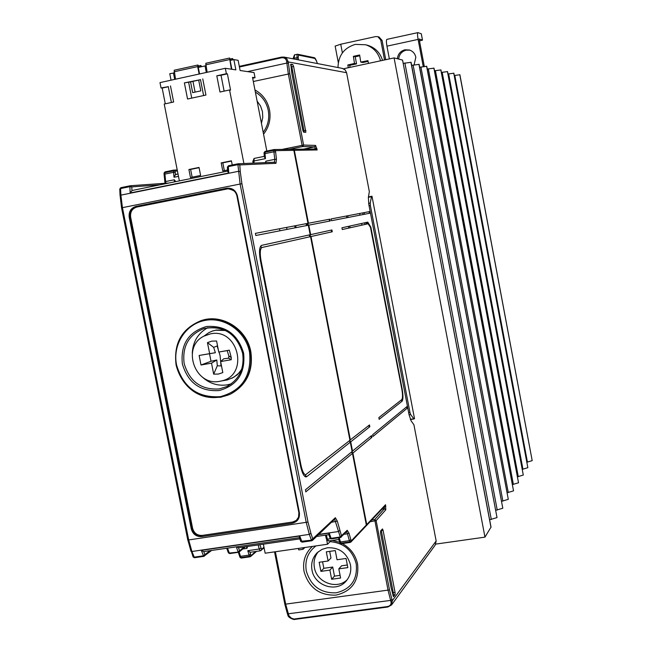 <?xml version="1.0" encoding="UTF-8"?>
<svg xmlns="http://www.w3.org/2000/svg" width="652" height="652" viewBox="0 0 652 652"><rect width="100%" height="100%" fill="white"/><g stroke="black" fill="none" stroke-linecap="round" stroke-linejoin="round"><path stroke-width="0.98" d="M257.132 101.141L260.515 105.942L262.446 111.557L262.764 117.515L261.436 123.309M331.469 220.718L369.928 213.212L369.154 212.894L369.643 211.582L370.018 212.723L369.953 213.204L331.477 220.718L331.126 218.925L369.643 211.582M406.351 407.068L407.264 408.176L406.954 406.579L372.7 434.664L373.001 436.449L407.264 408.176M318.274 551.755C314.647 556.327 313.351 561.616 314.394 567.607C316.701 582.619 337.125 590.117 347.304 579.604M311.998 570.068C310.849 563.222 312.61 557.411 317.271 552.651L321.901 549.432L327.345 547.77C339.252 547.281 346.945 552.92 350.442 564.673C351.518 570.997 350.059 576.49 346.049 581.152C336.277 592.978 314.386 585.781 311.998 570.068M370.89 436.139L371.021 437.011L371.893 437.378L371.55 435.601L352.088 451.404M368.853 425.446L368.967 426.351L369.839 426.718L369.497 424.941L349.92 440.173M332.275 231.77L331.395 231.427L331.925 229.969L332.275 231.77L311.02 236.521L350.368 439.961M329.847 219.17L329.317 220.62L330.197 220.971L329.847 219.17L308.453 223.245L307.711 224.361L308.795 225.152L310.654 234.63L331.925 229.969M231.077 393.816C246.815 384.737 253.4 370.719 250.841 351.754C246.969 329.13 222.25 313.49 201.688 320.442L200.563 320.808M192.258 353.319C192.853 341.705 198.037 333.156 207.809 327.671M398.641 59.063C399.203 54.393 401.697 51.426 406.123 50.163L409.953 50.163M397.386 58.745C397.948 54.059 400.45 51.076 404.9 49.805L409.554 50.025C412.928 51.239 415.014 53.635 415.829 57.221L414.11 64.833M380.532 60.815C378.356 52.698 373.4 47.343 365.65 44.76L355.307 44.393C344.085 47.8 338.306 55.518 337.989 67.547M367.166 45.167L368.005 45.395C375.332 47.808 380.181 52.804 382.537 60.383M490.989 527.386L402.577 60.147L491.013 527.118L484.966 537.134L394.085 57.906L343.539 68.762M484.966 537.134L435.797 544.094M295.136 227.817L294.753 225.861M389.366 58.916L386.946 46.162L418.103 39.405L423.229 66.537M342.382 52.885L340.727 44.222L375.674 36.577L377.858 36.683L380.735 40.017L384.525 59.96M385.748 59.691L382.088 40.416L379.056 37.05M368.062 61.402L362.789 62.535L360.752 62.087L367.932 60.644L368.502 63.399M355.21 56.773L356.562 63.88L349.692 65.355L347.834 64.972L354.492 63.431L353.376 56.349L355.21 56.773L359.749 55.787M350.075 67.36L349.692 65.355M353.376 56.349L359.635 54.996L360.752 62.087M355.283 55.925L357.687 55.404M354.492 63.431L356.562 63.88M348.282 67.743L347.834 64.972M348.364 67.726L348.192 66.952M368.29 62.633L368.462 63.407M421.282 33.822L422.496 40.106L419.497 40.921M418.103 39.405C417.419 35.469 417.353 33.203 417.908 32.616L421.265 33.757M382.431 42.233L383.629 48.533M386.946 39.364L386.856 39.381C386.237 39.984 386.261 42.241 386.946 46.162M422.455 40.074L419.122 38.949L424.297 66.365M340.727 44.222L335.152 46.113M402.48 60.049L394.085 57.906M410.899 62.201L497.02 517.59L411.062 62.307L403.189 63.366M418.943 64.255L502.798 508.234L419.097 64.352L411.64 65.355M426.595 66.211L508.299 499.334L426.734 66.3L419.643 67.246M433.873 68.069L513.531 490.858L434.004 68.15L427.256 69.055M440.809 69.846L518.519 482.773L440.931 69.919L434.501 70.783M447.427 71.533L523.287 475.055L447.549 71.598L441.404 72.421M453.743 73.146L527.843 467.68L453.857 73.211L447.997 73.994M459.782 74.687L532.195 460.63L459.888 74.752L454.289 75.502M532.195 460.63L526.914 462.219M527.843 467.68L522.317 469.334M523.287 475.055L517.509 476.783M518.519 482.773L512.464 484.575M513.531 490.858L507.183 492.741M508.299 499.334L501.624 501.306M502.798 508.234L495.781 510.304M497.02 517.59L489.619 519.758M292.878 149.3L294.345 150.327L308.453 223.245M263.367 544.184L265.152 553.214L327.524 544.249L331.167 540.598M298.42 548.43L298.714 549.921L303.041 549.302L302.748 547.81M304.924 547.493L303.041 549.302M326.619 539.603L327.524 544.249M325.478 535.162L326.407 539L327.402 539.163L326.375 535.031M339.57 541.796L339.92 542.945L340.931 543.181L340.499 541.951L339.488 541.706L338.665 539.22L339.007 537.778M344.044 534.306L347.467 533.809L349.366 540.671L340.499 541.951L339.187 537.753M350.809 539.701L349.366 540.671L350.1 542.448L350.882 542.065L366.008 526.074L366.326 524.99L351.208 540.94L349.765 541.91L340.931 543.181L341.265 543.719L350.1 542.448L351.208 540.94L348.999 533.14L347.206 530.288L340.075 537.02L331.086 538.324L329.26 533.108L318.469 534.673M329.26 533.108L328.804 534.51L330.059 538.087L331.436 538.87L341.208 537.199L341.558 536.034L337.304 521.111L335.34 517.712L311.273 540.198L300.702 541.356L299.309 537.484L299.749 536.025L201.338 550.361L203.709 551.6L299.374 537.68M259.863 544.689L261.542 549.294L263.962 547.183M249.977 552.277L250.572 554.159L249.088 555.105L247.768 550.679L250.344 552.211M261.542 549.294L261.134 550.475L260.27 550.834L259.194 549.025L258.208 544.933M250.572 554.159L250.987 555.374L249.504 556.319L249.088 555.105L240.498 556.343L240.93 557.55L249.504 556.319L249.879 556.841L255.437 551.527M246.334 546.653L246.994 548.381L247.621 546.466M239.952 556.938L241.313 558.071L249.83 556.824M228.322 552.423L229.708 553.581L239.121 552.032L239.545 550.826L238.037 551.788L236.35 546.849M225.543 330.515L215.779 330.205L212.511 331.037L216.203 330.051L224.63 330.075M241.403 370.181L237.157 374.908L231.851 378.299M212.943 330.882L212.153 331.159M208.224 333.082L205.576 334.965M241.729 369.211L238.599 373.343L233.823 377.223L227.369 379.929L224.003 380.515M212.511 331.037L208.885 332.61L204.068 336.065M210.449 333.865L203.929 336.139C181.069 347.06 195.054 386.783 219.805 381.298L221.435 380.955C249.496 375.242 238.428 327.614 210.449 333.865M227.189 350.621L218.746 352.056L216.594 341.012L211.876 341.11L207.45 342.634L209.651 353.653L199.129 355.47L201.012 365.006L211.525 363.14L213.669 374.15L218.379 374.077L222.821 372.577L220.62 361.558L231.207 359.741L228.681 358.184L228.836 355.919L227.189 350.621L229.325 350.165L231.264 357.557L231.207 359.741M218.746 352.056L229.325 350.165M220.669 361.811L221.052 365.911L221.468 365.829M221.052 365.911L217.295 365.796L213.669 374.15M201.012 365.006L211.012 361.265L209.52 353.726L199.129 355.47M207.45 342.634L213.66 347.361L217.124 345.984L218.306 349.806M217.548 345.919L217.124 345.984M211.525 363.14L216.798 359.994L211.012 361.265M217.295 365.796L216.798 359.994M228.681 358.184L223.775 358.779L220.62 361.558M209.651 353.653L215.364 352.724L213.66 347.361M209.52 353.726L215.364 352.724M132.136 190.482L227.654 171.093L132.136 190.482L130.172 192.984L228.762 173L227.678 171.492L227.385 167.14L228.51 165.722L238.102 163.774L237.923 164.654L239.789 164.923L275.983 163.318L274.443 162.242M308.339 225.233L307.239 224.451L307.972 223.334L255.397 233.359L255.82 235.494L308.339 225.233L310.173 234.736L261.582 245.364C259.341 246.758 258.942 251.794 260.376 260.474L300.393 465.455C301.892 472.398 303.702 476.229 305.821 476.938L306.709 476.661L305.486 475.773L305.812 474.795M300.336 465.161L300.939 465.047L260.979 260.327C259.757 252.943 260.099 248.665 261.998 247.483L310.548 236.635L309.439 235.861L310.173 234.736M351.42 452.105L352.479 453.409L305.755 491.901M305.87 491.885L305.454 489.791L352.113 451.534L350.303 442.17L306.709 476.661M300.939 465.047C302.21 470.956 303.75 474.208 305.552 474.803L349.945 440.304L310.548 236.635M296.497 520.337L292.675 522.024L202.234 535.406C197.295 535.618 194.084 533.246 192.601 528.283L130.636 217.1C130.098 211.867 132.193 208.51 136.936 207.026L228.07 188.795C232.691 188.893 235.641 191.264 236.929 195.902M231.289 383.841L227.238 384.851C217.792 386.196 209.414 383.547 202.104 376.88M349.26 440.833L350.303 442.17M238.762 547.704L236.513 546.824M193.033 556.506L194.051 557.167L203.269 555.838L210.18 550.655M264.158 154.027L264.036 152.69L264.932 152.193L273.775 150.384L275.478 150.636L273.921 149.569L273.889 151.802L265.014 153.611L265.079 151.386L264.076 152.609M159.846 184.858L131.785 186.912L129.878 186.668L130.131 185.779L120.856 187.67L119.756 189.007L120.131 195.47M177.222 169.927L173.611 170.123L175.135 171.15L173.408 170.93L173.611 170.123L165.037 171.883L164.019 173.139L164.157 174.434M307.972 223.334L293.848 150.335L292.381 149.308M292.642 149.284L274.223 149.544L265.079 151.386L264.036 152.69L264.321 156.879L265.454 158.64L265.014 153.611L264.117 154.116L264.321 156.879M265.307 162.609L265.869 161.158L274.785 159.349L274.525 162.226M175.738 181.631L174.32 179.773L174.337 181.916M174.027 177.262L173.408 170.93L164.834 172.69L164.907 174.092L173.513 172.332L175.241 172.544L175.429 174.671L174.027 177.262L178.493 176.358M175.681 174.443L178.02 173.962L175.429 174.671M254.011 163.081L254.093 158.436L264.28 156.358L254.093 158.436L252.837 161.411L253.098 163.122M306.619 223.595L306.986 225.502M306.505 225.592L306.138 223.685M352.479 453.409L366.326 524.99M224.337 170.628L222.813 162.837L221.191 162.902L222.764 170.946L227.581 169.968M222.813 162.837L231.476 161.068M232.242 164.964L231.427 160.808L221.191 162.902M192.144 177.173L190.612 169.422L188.901 169.504L190.474 177.515L200.612 175.453L199.031 167.434L188.901 169.504M190.612 169.422L199.088 167.686M168.289 86.683L161.044 87.963L159.993 82.6L225.331 68.305L226.383 73.725L216.798 75.811L219.968 92.03L229.553 89.96L243.905 163.505M179.381 180.889L164.222 104.035L173.644 102.005L170.474 85.909M200.498 79.666L184.377 82.877L190.563 81.891L192.666 92.633L200.808 90.872L198.697 80.114L190.563 81.891M184.377 82.877L187.548 99.014L205.926 95.053L202.756 78.876M226.383 73.725L227.393 73.863L230.555 90.074L229.553 89.96M266.823 151.028L252.503 77.344L255.038 77.694L254.052 72.584L240.107 70.506L238.127 60.318L233.864 59.601L235.869 69.878L225.331 68.305M161.044 87.963L162.177 88.077L165.282 103.807M174.304 73L169.773 73.684L171.052 80.18M207.132 72.29L205.779 63.277L229.585 58.044L231.395 69.21M230.735 60.286L229.602 58.028L205.779 63.277M233.302 59.723L232.446 58.517L232.332 59.935M175.527 79.202L174.198 70.237L197.776 65.045M198.966 67.27L197.98 65.037L197.678 66.594L199.137 74.035M201.688 66.667L200.8 65.477L200.669 66.895M233.864 59.601L230.14 60.416L231.876 69.283M173.424 72.885L174.703 79.381M205.91 66.064L205.038 65.933L206.317 72.47M205.038 65.933L198.29 67.417L199.569 73.945M224.125 91.133L221.028 75.249L216.798 75.811M227.393 73.863L221.028 75.249M168.306 86.74L162.177 88.077M255.038 77.694L252.674 78.207M195.078 92.111L192.968 81.361M191.737 98.11L188.632 82.307M198.697 80.114L200.506 79.723M371.893 437.378L352.903 453.058L366.734 524.567L366.204 525.822M352.903 453.058L351.844 451.754M369.839 426.718L350.727 441.836L352.536 451.192M350.727 441.836L349.684 440.499M311.02 236.521L309.92 235.755L310.654 234.63M308.82 225.144L330.197 220.971L308.795 225.152M366.734 524.567L385.536 504.721L385.039 505.96L366.416 525.642M342.267 68.379L345.177 69.935L346.595 72.706L369.342 191.647L368.356 197.369L368.828 204.516L409.04 414.672L411.127 420.923L413.914 424.713L436.155 540.981L392.284 600.736L389.513 589.921L376.131 520.63L374.704 519.595L388.07 590.41L390.955 601.674C391.485 604.282 390.344 605.912 387.541 606.547L387.81 607.012L391.559 604.95L392.284 600.736L390.955 601.674M395.047 594.714L393.474 596.727L391.118 587.811L380.572 533.181L380.605 530.948L382.479 528.935L383.091 530.361L395.063 592.432L393.295 592.676L393.278 594.95L395.047 594.714L395.063 592.432M342.267 229.537L368.078 223.766L370.442 227.263L401.803 389.073C402.757 394.68 402.74 398.193 401.754 399.611L378.861 417.59L379.162 419.326L402.064 401.224C403.221 399.562 403.238 395.43 402.121 388.837L370.858 227.165L367.769 222.128L341.933 227.784L342.267 229.537M305.87 132.266L293.596 66.471L292.756 64.54L290.776 64.198L291.949 74.067L302.813 130.351L303.645 132.217L305.837 132.274M313.856 148.99L315.421 148.672L317.182 149.952L315.568 145.42L303.612 145.07L302.658 146.553L302.104 145.315L288.323 73.945L286.668 61.638C286.13 58.737 284.402 57.466 281.493 57.8L281.599 57.107L284.101 57.091L286.676 58.509L288.257 61.916L289.838 73.733L303.612 145.07L281.966 149.438M322.561 561.779L323.84 568.316L332.74 567.036L334.484 576.132L340.091 575.349M338.804 568.854L340.613 578.014L331.648 579.253L329.888 570.101L320.923 571.38L319.146 562.252L328.119 561.013L326.302 551.853L335.275 550.573L337.035 559.75L346.049 558.454L347.826 567.615L338.804 568.854L341.599 565.797L347.32 565.007M329.667 551.372L330.98 558.022L328.119 561.013M320.923 571.38L323.84 568.316M329.888 570.101L332.74 567.036M331.648 579.253L334.484 576.132M295.103 619.327L289.977 617.786L287.98 615.235M330.124 541.641C343.832 542.904 352.536 550.312 356.236 563.866C357.703 579.571 350.996 589.221 336.122 592.823C320.711 593.344 310.768 586.026 306.277 570.867C304.663 560.41 307.899 552.089 315.967 545.911M312.398 546.425C305.201 553.1 302.422 561.486 304.068 571.584C308.877 587.819 319.537 595.667 336.049 595.105C351.99 591.258 359.17 580.916 357.606 564.07C355.601 554.982 350.515 548.145 342.349 543.564M275.372 551.747L285.706 604.298L288.95 615.822L291.648 618.381L295.16 619.351L387.769 606.988M288.755 615.358L287.866 615.121L287.54 613.997M339.7 542.325L332.324 540.435M392.903 595.455L393.278 594.95M381.233 530.247L393.295 592.676M391.885 599.481L390.556 600.419L287.434 613.891L287.866 615.113C287.817 617.591 294.313 620.207 295.152 619.351L387.818 607.012L391.567 604.934L435.243 545.031L436.155 540.981M364.158 212.625L364.476 214.272M366.049 222.503L366.367 224.149M368.437 196.904L371.982 196.219L368.437 196.928L371.558 196.317L370.214 203.074L370.36 205.453L409.969 412.496L408.665 412.708M371.982 196.219L414.509 418.641L413.808 418.796L410.67 414.574L409.969 412.496M286.627 227.409L287.01 229.406M279.496 228.762L279.895 230.792M364.965 224.459L364.647 222.813M363.066 214.549L362.748 212.894M258.51 108.248L260.344 117.678M316.554 61.19L314.908 58.452L298.551 55.102L298.184 57.661L293.587 58.158L293.05 58.827M294.688 54.817L293.824 58.982M297.051 59.609L297.019 54.287L297.711 54.263L294.468 54.841L293.009 58.819M263.547 134.19C269.072 127.075 271.061 118.982 269.52 109.927C267.565 100.946 262.707 94.287 254.956 89.96M255.372 92.103C262.218 96.203 266.513 102.274 268.249 110.335C269.651 118.46 267.964 125.795 263.188 132.332M286.668 61.638L346.595 72.706M290.596 64.85L291.819 66.854L304.264 132.234M176.113 364.924C173.497 343.237 181.875 328.461 201.24 320.597C221.819 313.636 246.554 329.293 250.433 351.933C253 371.232 246.203 385.365 230.042 394.33L220.718 397.255C197.817 398.698 182.951 387.94 176.113 364.957M249.545 352.145C245.665 331.566 224.801 316.66 205.307 320.368C185.738 323.775 172.373 344.655 176.545 364.9C183.245 387.492 197.849 398.079 220.36 396.652C242.104 390.63 251.827 375.788 249.545 352.145M242.674 353.237C236.35 333.392 223.457 325.161 203.978 328.559C188.713 334.729 182.095 346.367 184.141 363.474C189.528 381.607 201.248 390.092 219.308 388.926L226.651 386.612C239.333 379.554 244.679 368.445 242.683 353.294M182.348 363.889C180.441 344.346 188.501 331.884 206.513 326.505C225.445 325.226 237.809 334.117 243.628 353.18C245.551 373.009 237.393 385.462 219.153 390.54C200.254 391.754 187.98 382.871 182.348 363.889M380.735 40.017L382.088 40.416M361.917 225.144L361.599 223.481M360.002 215.144L359.684 213.481M527.427 462.138L454.794 75.396M522.953 469.244L448.633 73.863M518.283 476.669L442.178 72.258M513.385 484.436L435.422 70.587M508.267 492.578L428.34 68.827M502.888 501.119L420.907 66.985M497.24 510.084L413.099 65.045M491.306 519.514L404.876 62.999M348.796 228.078L348.461 226.35M346.807 217.727L346.473 215.999M294.345 150.327L317.182 149.952M328.665 540.907L327.402 539.163L330.613 538.699M341.216 543.695L340.042 543.059M338.665 539.22L339.92 542.945L341.265 543.719L350.059 542.431M331.379 538.845L330.189 538.21M346.554 531.755L347.467 533.809L348.999 533.14M334.663 519.204L340.425 537.574L346.864 531.445L347.206 530.288M340.385 537.558L331.436 538.87L330.059 538.087L328.804 534.51M260.735 548.267L259.194 549.025L247.768 550.679M264.101 547.892L260.27 550.834L250.066 552.301M245.388 546.792L239.121 552.032L240.498 556.343L239.577 556.132L240.017 557.346L241.313 558.071L250.58 556.547L256.562 551.364M246.994 548.381L242.748 548.992M241.24 558.047L240.18 557.468M238.33 552.334L239.577 556.132L238.396 552.317M238.518 547.802L239.545 550.826L244.166 546.971M229.634 553.548L228.559 552.969M238.379 552.301L229.708 553.581L228.387 552.839L226.717 548.25M239.121 552.032L229.317 553.043L227.524 548.136M218.99 352.015L220.083 355.536L220.645 361.534M311.615 540.761L302.129 542.154L311.656 540.777L309.317 534.387L310.914 533.328L307.997 522.065L241.908 183.725L240.262 171.582L238.387 171.321L120.889 195.135L122.446 207.654L240.107 184.035L306.261 522.594L309.317 534.387L191.916 551.494L190.979 551.307L187.849 539.978M228.762 173L228.322 166.61L237.923 164.654L240.107 184.035L241.908 183.725M261.256 245.494L260.824 246.798L261.998 247.483M121.631 207.833L120.147 195.91L121.557 207.849L187.768 539.954L121.557 207.849L122.446 207.654L188.689 539.946L307.997 522.065M203.766 551.6L204.899 554.811L204.418 556.115L194.492 557.729L193.114 556.979L187.768 539.954L188.689 539.946L191.916 551.494L194.492 557.729L203.652 556.384M119.838 188.893L120.848 187.67L119.756 189.007L120.049 195.576L120.889 195.135L120.596 188.558L129.878 186.668L130.172 192.984M201.712 536.596L292.251 523.214C297.548 521.861 299.92 518.373 299.382 512.733L237.409 195.804C235.755 190.237 232.169 187.711 226.651 188.232L227.01 188.933L136.431 207.075C131.688 208.567 129.585 211.924 130.131 217.165L192.153 528.609C193.636 533.572 196.855 535.952 201.794 535.732L201.712 536.596C196.358 536.824 192.87 534.249 191.264 528.87L129.21 217.328C128.623 211.647 130.897 208.004 136.04 206.399L226.651 188.232M260.979 260.327L260.376 260.441M192.601 528.283L191.264 528.87M130.636 217.1L129.21 217.328M136.04 206.399L136.936 207.026M227.434 188.893L228.086 188.795C234.312 190.172 237.255 192.544 236.904 195.91L237.409 195.804M298.893 512.749L298.583 517.109L296.179 520.614L298.551 517.183L298.869 512.741L236.904 195.91L298.869 512.741L299.382 512.733M296.448 520.386L292.3 522.35L292.251 523.214M202.234 535.406L292.675 522.024M335.34 517.712L334.957 518.919L312.463 540.41L311.656 540.777L312.463 540.41L312.862 539.139L310.914 533.328M211.615 550.451L203.701 556.4L201.338 550.361M299.309 537.484L300.702 541.356L302.129 542.154L299.749 536.025M331.436 522.285L337.304 521.111M318.755 534.404L338.29 531.559L339.773 530.565M300.841 541.47L302.072 542.13M194.41 557.704L193.294 557.101M165.046 183.277L164.842 181.835L165.681 181.533L165.755 183.228M164.899 181.786L164.092 174.54L164.907 174.092L165.681 181.533L174.32 179.773M274.582 162.226L238.102 163.774L239.789 164.923L240.262 171.582M164.084 173.033L165.029 171.883L164.019 173.139L164.972 183.285M275.983 163.318L276.448 159.259L275.478 150.636L293.848 150.335M273.913 149.577L265.079 151.386M276.448 159.259L274.785 159.349L273.889 151.802L275.592 152.055M227.434 167.042L228.502 165.73M130.131 185.779L120.856 187.67M131.957 190.588L131.785 186.912L130.367 185.747L168.998 183M130.506 185.747L168.925 183.016M177.442 171.028L175.135 171.15L175.241 172.544M265.992 162.584L265.869 161.158M265.454 158.64L253.742 161.02L252.837 161.411L253.057 163.122M229.52 59.593L205.673 64.841M232.308 59.731L230.686 60.09M232.43 58.525L230.376 58.982L232.446 58.517M197.678 66.594L174.068 71.793M200.637 66.7L198.909 67.074M200.783 65.493L198.607 65.974L200.8 65.477M389.513 589.921L284.842 604.249L287.434 613.891L284.9 604.29M274.541 551.869L284.842 604.249L274.59 551.861M385.536 504.721L385.788 509.799L376.131 520.63L370.1 521.747M382.023 509.147L384.395 508.796L384.419 506.645L385.821 506.213M294.851 618.903L387.541 606.547M371.73 520.027L374.704 519.595L384.395 508.796L385.788 509.799M383.091 530.361L381.314 530.614M370.36 205.453L369.056 205.706M410.393 419.529L413.996 418.951M413.808 418.796L410.328 419.35M409.073 414.835L410.67 414.574M371.338 196.717L368.372 197.295M368.633 203.383L370.214 203.074M402.064 401.224L401.159 400.075M367.769 222.128L367.125 223.098L368.038 223.775M298.184 57.661L298.526 59.894M298.551 55.102L297.719 54.263L314.101 57.653L314.908 58.452M317.402 63.554L316.603 61.329M342.528 68.427L284.101 57.091L281.599 57.107L239.3 66.357L281.582 57.115M253.31 81.5L289.838 73.733M247.532 71.614L286.79 63.073L288.38 63.358M239.423 66.993L281.493 57.8M289.04 149.332L302.658 146.553L314.631 146.871L315.421 148.672L316.888 148.428M290.979 64.923L292.756 64.54M293.596 66.471L291.819 66.854M305.935 130.441L304.158 130.808M303.522 149.137L314.631 146.871L315.568 145.42M201.688 320.442L201.24 320.597C181.875 328.453 173.489 343.245 176.081 364.957C181.5 386.954 201.721 405.283 230.042 394.33M228.445 385.682L226.651 386.612C239.276 379.643 244.606 368.535 242.634 353.294C238.045 337.679 227.499 323.865 203.978 328.559M368.005 45.395L365.65 44.76M421.298 33.79L422.488 40.09M417.908 32.616L386.856 39.381M377.858 36.683L379.219 37.099M338.298 62.535L335.136 46.023M350.059 227.792L349.733 226.073M348.078 217.475L347.744 215.755M296.114 227.621L295.739 225.665M315.739 148.966L293.139 149.284M325.438 535.162L326.407 539L328.421 540.997L338.755 539.506M228.836 355.919L231.264 357.557M221.435 380.955L227.369 379.929M203.929 336.139L208.885 332.61M308.315 225.242L255.812 235.494M328.861 534.664L316.611 536.449M299.806 538.886L238.469 547.794M238.102 163.774L228.51 165.722L227.385 167.14L227.678 171.492M165.037 171.883L173.611 170.123M174.198 70.237L197.792 65.037M171.403 102.486L168.273 86.586M200.482 79.577L203.611 95.551M346.049 581.152L346.465 580.688M410.401 419.546L414.036 418.959M316.595 61.231C315.584 58.745 314.777 57.555 314.158 57.669M317.434 63.562L316.611 61.272"/></g></svg>

